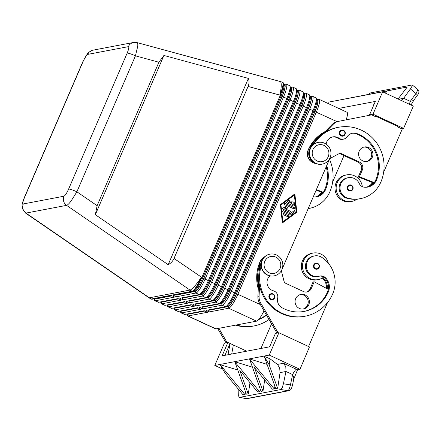 <?xml version="1.0" encoding="UTF-8"?>
<svg xmlns="http://www.w3.org/2000/svg" width="441" height="441" viewBox="0 0 441 441"><rect width="100%" height="100%" fill="white"/><g stroke="black" fill="none" stroke-linecap="round" stroke-linejoin="round"><path stroke-width="0.66" d="M345.033 134.389A3.07 2.982 -100.8 0 1 339.972 135.012A3.07 2.982 -100.8 0 1 341.869 130.084A3.07 2.982 -100.8 0 1 345.044 134.362C345.579 131.611 344.471 130.183 341.731 130.106M362.315 186.653A13.511 13.12 79.2 0 0 354.57 175.838A13.511 13.12 79.2 0 0 346.753 174.857A13.511 13.12 79.2 0 0 336.224 186.493A13.511 13.12 79.2 0 0 343.986 200.418A13.511 13.12 79.2 0 0 351.802 201.399A13.511 13.12 79.2 0 0 356.923 199.183A29.051 28.207 -100.8 0 1 346.549 198.141A10.441 10.137 -100.8 0 1 339.14 187.601A10.441 10.137 -100.8 0 1 347.326 177.872L348.192 177.706A10.441 10.137 -100.8 0 1 352.872 177.949A10.441 10.137 -100.8 0 1 359.321 183.621A6.141 5.965 79.2 0 0 363.886 187.133A12.282 11.924 79.2 0 0 367.849 187.067A12.282 11.924 79.2 0 0 376.476 180.066A34.387 33.389 79.2 0 0 356.813 133.54A8.594 8.346 79.2 0 0 347.21 136.666A6.141 5.965 -100.8 0 1 339.019 138.204A8.594 8.346 79.2 0 0 326.142 144.119M346.753 174.857L345.601 175.077A13.511 13.12 79.2 0 0 335.072 186.708A13.511 13.12 79.2 0 0 342.833 200.638A13.511 13.12 79.2 0 0 350.65 201.614L351.802 201.399M325.337 131.429A39.299 38.163 79.2 0 0 308.05 150.221A9.211 8.941 79.2 0 0 311.826 161.974M322.283 164.118L321.996 164.173A11.053 10.733 -100.8 0 1 311.539 160.122A11.053 10.733 -100.8 0 1 310.095 148.755A11.053 10.733 -100.8 0 1 317.862 142.46L318.148 142.404A11.053 10.733 -100.8 0 1 328.606 146.456A11.053 10.733 -100.8 0 1 330.05 157.823A11.053 10.733 -100.8 0 1 322.283 164.118A11.053 10.733 -100.8 0 1 311.826 160.066A11.053 10.733 -100.8 0 1 310.381 148.705A11.053 10.733 -100.8 0 1 318.148 142.404M328.209 156.742A8.594 8.346 -100.8 0 1 317.195 161.02A8.594 8.346 -100.8 0 1 312.912 149.648A8.594 8.346 -100.8 0 1 323.931 145.376A8.594 8.346 -100.8 0 1 328.209 156.742M350.716 190.975C351.268 191.08 351.99 190.49 352.888 189.222A3.07 2.982 -100.8 0 1 347.811 189.85A3.07 2.982 -100.8 0 1 349.707 184.922A3.07 2.982 -100.8 0 1 352.883 189.206C353.417 186.449 352.309 185.027 349.57 184.944M366.543 161.533A7.37 7.155 79.2 0 0 363.797 147.107M362.86 160.915A7.37 7.155 -100.8 0 1 364.371 146.969A7.37 7.155 -100.8 0 1 372.865 155.1A7.37 7.155 -100.8 0 1 362.86 160.915M274.583 297.967A3.07 2.982 -100.8 0 1 269.385 298.392A3.07 2.982 -100.8 0 1 271.281 293.684A3.07 2.982 -100.8 0 1 274.594 297.945C275.14 295.194 274.032 293.772 271.281 293.684M319.653 276.116A6.141 5.965 -100.8 0 1 323.622 277.108A13.511 13.12 -100.8 0 1 318.115 279.611A13.511 13.12 -100.8 0 1 310.299 278.629A13.511 13.12 -100.8 0 1 302.543 264.705A13.511 13.12 -100.8 0 1 313.066 253.068A13.511 13.12 -100.8 0 1 320.888 254.049A13.511 13.12 -100.8 0 1 328.33 263.205M318.115 279.611L316.963 279.831A13.511 13.12 -100.8 0 1 309.147 278.85A13.511 13.12 -100.8 0 1 301.39 264.925A13.511 13.12 -100.8 0 1 311.914 253.288L313.066 253.068M261.127 266.11A39.299 38.163 79.2 0 0 305.111 316.225A39.299 38.163 79.2 0 0 332.729 293.827A29.051 28.207 79.2 0 0 321.825 257.39A10.441 10.137 79.2 0 0 314.505 255.923A10.441 10.137 79.2 0 0 306.478 264.176A10.441 10.137 79.2 0 0 311.087 274.964A10.441 10.137 79.2 0 0 318.408 276.43A10.441 10.137 79.2 0 0 319.46 276.171A6.141 5.965 -100.8 0 1 325.028 277.356A12.282 11.924 -100.8 0 1 328.358 291.804A34.387 33.389 -100.8 0 1 304.196 311.396A34.387 33.389 -100.8 0 1 281.838 307.636A8.594 8.346 -100.8 0 1 277.676 298.133A6.141 5.965 79.2 0 0 273.315 290.773A8.594 8.346 -100.8 0 1 269.914 275.901M314.505 255.923L313.639 256.089A10.441 10.137 79.2 0 0 305.613 264.341A10.441 10.137 79.2 0 0 310.221 275.129A10.441 10.137 79.2 0 0 317.542 276.595L318.408 276.43M258.277 288.965A39.299 38.163 -100.8 0 1 259.925 261.954A9.211 8.941 -100.8 0 1 261.094 259.975M270.03 254.137L269.743 254.192A11.053 10.733 79.2 0 0 261.976 260.493A11.053 10.733 79.2 0 0 263.415 271.854A11.053 10.733 79.2 0 0 273.872 275.912L274.159 275.857A11.053 10.733 79.2 0 0 281.926 269.556A11.053 10.733 79.2 0 0 280.487 258.194A11.053 10.733 79.2 0 0 270.03 254.137A11.053 10.733 79.2 0 0 262.263 260.438A11.053 10.733 79.2 0 0 263.707 271.799A11.053 10.733 79.2 0 0 274.159 275.857M264.793 261.386A8.594 8.346 79.2 0 0 269.071 272.753A8.594 8.346 79.2 0 0 280.09 268.475A8.594 8.346 79.2 0 0 275.807 257.109A8.594 8.346 79.2 0 0 264.793 261.386M317.029 269.192L319.201 267.433A3.07 2.982 -100.8 0 1 313.986 267.869A3.07 2.982 -100.8 0 1 315.883 263.161A3.07 2.982 -100.8 0 1 319.196 267.417M303.022 309.025A7.37 7.155 79.2 0 0 300.282 294.594M305.117 294.996A7.37 7.155 -100.8 0 1 303.606 308.937A7.37 7.155 -100.8 0 1 295.112 300.806A7.37 7.155 -100.8 0 1 305.117 294.996M158.909 62.22L163.914 55.45L248.399 78.41C249.336 81.045 249.231 83.724 248.085 86.458L174.013 258.448C172.811 261.166 170.865 263.244 168.175 264.683L95.333 214.695L97.125 205.682L158.909 62.22L135.442 55.842A7.37 1.003 -156.7 0 0 130.299 53.785A7.37 1.003 -156.7 0 0 127.157 53.129L68.609 189.084A7.37 1.003 23.3 0 1 71.751 189.746A7.37 1.003 23.3 0 1 76.888 191.796L135.442 55.842L137.746 46.195C137.934 44.017 137.691 42.816 137.013 42.59L136.958 42.579M225.638 306.644L227.192 306.043A13.511 2.646 -65.1 0 0 230.781 302.074A13.511 2.646 -65.1 0 0 235.45 293.21L313.887 111.077A13.511 2.646 -65.1 0 0 316.704 102.566A13.511 2.646 -65.1 0 0 316.77 99.898L316.225 98.321A14.735 2.889 114.9 0 1 316.153 101.232A14.735 2.889 114.9 0 1 313.082 110.52L234.645 292.648A14.735 2.889 114.9 0 1 229.552 302.322A14.735 2.889 114.9 0 1 225.638 306.644A14.735 2.889 114.9 0 1 225.417 306.71L205.969 310.409L209.249 311.93L228.692 308.231A14.735 2.889 -65.1 0 0 232.831 303.838A14.735 2.889 -65.1 0 0 237.925 294.164L316.362 112.036A14.735 2.889 -65.1 0 0 319.433 102.747A14.735 2.889 -65.1 0 0 319.102 99.324A14.735 2.889 -65.1 0 0 318.678 99.286L316.688 99.666M248.085 86.458L279.765 95.069A14.735 2.889 -65.1 0 0 282.835 85.78A14.735 2.889 -65.1 0 0 282.505 82.357L283.05 82.61A14.735 2.889 114.9 0 1 283.447 83.123A14.735 2.889 114.9 0 1 283.381 86.034A14.735 2.889 114.9 0 1 280.311 95.322L201.873 277.45A14.735 2.889 114.9 0 1 196.774 287.124A14.735 2.889 114.9 0 1 192.866 291.446A14.735 2.889 114.9 0 1 192.64 291.512L173.197 295.211L176.472 296.732L195.92 293.033A14.735 2.889 -65.1 0 0 200.054 288.64A14.735 2.889 -65.1 0 0 205.148 278.966L283.585 96.838A14.735 2.889 -65.1 0 0 286.656 87.55A14.735 2.889 -65.1 0 0 286.33 84.126L289.605 85.648A14.735 2.889 114.9 0 1 290.007 86.16A14.735 2.889 114.9 0 1 289.935 89.071A14.735 2.889 114.9 0 1 286.865 98.36L208.428 280.487A14.735 2.889 114.9 0 1 203.334 290.161A14.735 2.889 114.9 0 1 199.42 294.489A14.735 2.889 114.9 0 1 199.194 294.555L179.752 298.254L183.026 299.775L202.474 296.071A14.735 2.889 -65.1 0 0 206.609 291.683A14.735 2.889 -65.1 0 0 211.702 282.008L290.139 99.881A14.735 2.889 -65.1 0 0 293.21 90.592A14.735 2.889 -65.1 0 0 292.885 87.169L296.159 88.685A14.735 2.889 114.9 0 1 296.561 89.198A14.735 2.889 114.9 0 1 296.49 92.108A14.735 2.889 114.9 0 1 293.419 101.397L214.982 283.524A14.735 2.889 114.9 0 1 209.888 293.199A14.735 2.889 114.9 0 1 205.975 297.526A14.735 2.889 114.9 0 1 205.749 297.592L186.306 301.291L189.58 302.813L209.028 299.114A14.735 2.889 -65.1 0 0 213.163 294.72A14.735 2.889 -65.1 0 0 218.262 285.046L296.699 102.918A14.735 2.889 -65.1 0 0 299.77 93.63A14.735 2.889 -65.1 0 0 299.439 90.207L302.719 91.728A14.735 2.889 114.9 0 1 303.116 92.241A14.735 2.889 114.9 0 1 303.044 95.151A14.735 2.889 114.9 0 1 299.974 104.44L221.536 286.567A14.735 2.889 114.9 0 1 216.443 296.242A14.735 2.889 114.9 0 1 212.529 300.569A14.735 2.889 114.9 0 1 212.308 300.635L192.86 304.334L196.14 305.85L215.583 302.151A14.735 2.889 -65.1 0 0 219.717 297.758A14.735 2.889 -65.1 0 0 224.816 288.089L303.254 105.956A14.735 2.889 -65.1 0 0 306.324 96.673A14.735 2.889 -65.1 0 0 305.993 93.249L309.273 94.765A14.735 2.889 114.9 0 1 309.67 95.278A14.735 2.889 114.9 0 1 309.599 98.189A14.735 2.889 114.9 0 1 306.528 107.477L228.091 289.605A14.735 2.889 114.9 0 1 222.997 299.279A14.735 2.889 114.9 0 1 219.083 303.606A14.735 2.889 114.9 0 1 218.863 303.673L199.415 307.371L202.695 308.893L222.137 305.194A14.735 2.889 -65.1 0 0 226.272 300.801A14.735 2.889 -65.1 0 0 231.371 291.126L309.808 108.999A14.735 2.889 -65.1 0 0 312.878 99.71A14.735 2.889 -65.1 0 0 312.548 96.287L315.828 97.808A14.735 2.889 114.9 0 1 316.225 98.321M316.787 99.958L317.107 99.898A13.511 2.646 114.9 0 1 317.796 103.073A13.511 2.646 114.9 0 1 314.979 111.584L236.547 293.712A13.511 2.646 114.9 0 1 231.872 302.581A13.511 2.646 114.9 0 1 228.08 306.605L228.692 308.231L256.552 321.153A14.735 2.889 -65.1 0 0 260.686 316.759A14.735 2.889 -65.1 0 0 264.027 310.872M346.179 119.836A14.735 2.889 -65.1 0 0 347.293 115.669A14.735 2.889 -65.1 0 0 346.962 112.246L319.102 99.324M219.083 303.606L220.638 303A13.511 2.646 -65.1 0 0 224.226 299.037A13.511 2.646 -65.1 0 0 228.896 290.167L307.333 108.039A13.511 2.646 -65.1 0 0 310.15 99.523A13.511 2.646 -65.1 0 0 310.21 96.855L309.67 95.278M310.232 96.921L310.552 96.86A13.511 2.646 114.9 0 1 311.241 100.03A13.511 2.646 114.9 0 1 308.424 108.547L229.987 290.674A13.511 2.646 114.9 0 1 225.318 299.544A13.511 2.646 114.9 0 1 221.525 303.568L202.083 307.267L202.695 308.893M212.529 300.569L214.083 299.963A13.511 2.646 -65.1 0 0 217.672 295.994A13.511 2.646 -65.1 0 0 222.341 287.13L300.779 105.002A13.511 2.646 -65.1 0 0 303.595 96.485A13.511 2.646 -65.1 0 0 303.656 93.817L303.116 92.241M303.678 93.878L303.998 93.817A13.511 2.646 114.9 0 1 304.687 96.992A13.511 2.646 114.9 0 1 301.87 105.509L223.433 287.637A13.511 2.646 114.9 0 1 218.764 296.501A13.511 2.646 114.9 0 1 214.971 300.53L195.528 304.229L196.14 305.85M205.975 297.526L207.529 296.92A13.511 2.646 -65.1 0 0 211.118 292.956A13.511 2.646 -65.1 0 0 215.787 284.087L294.224 101.959A13.511 2.646 -65.1 0 0 297.041 93.448A13.511 2.646 -65.1 0 0 297.102 90.78L296.561 89.198M297.124 90.84L297.438 90.78A13.511 2.646 114.9 0 1 298.133 93.955A13.511 2.646 114.9 0 1 295.316 102.466L216.878 284.594A13.511 2.646 114.9 0 1 212.209 293.463A13.511 2.646 114.9 0 1 208.417 297.488L188.974 301.186L189.58 302.813M199.42 294.489L200.975 293.882A13.511 2.646 -65.1 0 0 204.563 289.919A13.511 2.646 -65.1 0 0 209.232 281.049L287.67 98.922A13.511 2.646 -65.1 0 0 290.481 90.405A13.511 2.646 -65.1 0 0 290.547 87.737L290.007 86.16M290.569 87.798L290.884 87.737A13.511 2.646 114.9 0 1 291.578 90.912A13.511 2.646 114.9 0 1 288.761 99.429L210.324 281.556A13.511 2.646 114.9 0 1 205.655 290.421A13.511 2.646 114.9 0 1 201.862 294.45L182.414 298.149L183.026 299.775M192.866 291.446L194.42 290.845A13.511 2.646 -65.1 0 0 198.003 286.876A13.511 2.646 -65.1 0 0 202.678 278.012L281.115 95.879A13.511 2.646 -65.1 0 0 283.927 87.368A13.511 2.646 -65.1 0 0 283.993 84.7L283.447 83.123M284.015 84.76L284.329 84.7A13.511 2.646 114.9 0 1 285.018 87.875A13.511 2.646 114.9 0 1 282.207 96.386L203.77 278.514A13.511 2.646 114.9 0 1 199.1 287.383A13.511 2.646 114.9 0 1 195.308 291.407L175.86 295.112L176.472 296.732M186.786 314.064L187.249 315.409A14.735 2.889 -65.1 0 0 187.651 315.921A14.735 2.889 -65.1 0 0 188.075 315.96L207.518 312.261L204.244 310.74L184.796 314.439A14.735 2.889 114.9 0 1 184.371 314.4L181.097 312.884A14.735 2.889 -65.1 0 0 181.521 312.923L200.964 309.218L197.689 307.702L178.241 311.401A14.735 2.889 114.9 0 1 177.817 311.363L174.537 309.841A14.735 2.889 -65.1 0 0 174.967 309.88L194.409 306.181L191.129 304.659L171.687 308.358A14.735 2.889 114.9 0 1 171.262 308.32L167.982 306.804A14.735 2.889 -65.1 0 0 168.407 306.842L187.855 303.143L184.575 301.622L165.132 305.321A14.735 2.889 114.9 0 1 164.708 305.282L161.428 303.761A14.735 2.889 -65.1 0 0 161.853 303.799L181.301 300.101L178.021 298.585L158.578 302.283A14.735 2.889 114.9 0 1 158.154 302.245L154.874 300.723A14.735 2.889 -65.1 0 0 155.298 300.762L174.746 297.063L171.466 295.542L152.024 299.241A14.735 2.889 114.9 0 1 151.599 299.202L151.054 298.948A14.735 2.889 -65.1 0 0 151.478 298.987L192.094 291.258L192.64 291.512M68.609 189.084C66.729 193.23 65.174 195.606 63.951 196.212A7.37 7.155 79.2 0 0 66.569 205.363C67.55 205.126 69.033 203.709 71.023 201.118L76.888 191.796L97.125 205.682M293.75 379.216L292.548 384.949A2.459 0.402 -168.2 0 1 292.096 385.081A2.459 0.402 -168.2 0 1 290.454 384.916L292.62 374.563A7.37 1.444 114.9 0 1 294.781 370.859A7.37 1.444 114.9 0 1 296.429 369.277L283.464 363.263L285.807 366.697L285.983 371.487L292.62 374.563L293.717 377.353L293.745 379.221L297.526 369.795L299.963 369.332L269.253 355.093L214.806 365.451L224.43 343.104L227.887 342.448L222.115 355.854L269.644 346.813L275.421 333.402L278.877 332.746L309.466 346.929L299.963 369.332M277.692 388.273L280.052 372.617L279.688 367.866L277.411 364.415L270.079 358.864L269.181 364.834L277.543 388.223L275.73 388.571L277.543 388.223M280.917 389.53L288.116 390.709L289.302 388.968L290.454 384.916L283.414 383.764L282.207 387.804L280.917 389.53L239.353 397.413L238.664 396.09L238.862 389.789M292.548 384.943C291.209 389.403 291.545 389.37 288.938 390.698L247.28 398.625A2.459 2.387 -100.8 0 1 247.274 398.625A2.459 2.387 -100.8 0 1 246.453 398.631L288.116 390.709A2.459 2.387 79.2 0 0 289.202 390.632M401.123 100.421L403.636 98.299L410.384 88.939L415.962 93.481A2.459 1.031 35.8 0 1 417.109 94.804A2.459 1.031 35.8 0 1 417.147 95.603L414.093 99.837L412.864 100.697L410.273 101.375A7.37 1.444 -65.1 0 0 409.43 104.274M368.505 94.396L370.649 92.869L412.07 84.986L412.192 85.978L410.384 88.939M412.313 85.025L417.996 89.655L415.962 93.481L410.273 101.375L403.636 98.299L398.609 99.258M377.882 92.599L348.302 98.376L377.904 92.627M407.269 87.009L377.683 92.781L407.269 87.009L398.047 98.993M392.595 89.832L362.993 95.581L392.573 89.804M260.201 389.023L259.799 391.68L257.709 391.999L239.799 370.423L248.156 393.819L246.343 394.16L234.838 361.741L252.39 367.166M249.992 382.7L248.311 393.868L246.343 394.16M245.51 391.817L245.108 394.475L243.013 394.794L225.108 373.218L220.12 364.685L244.827 394.452L243.013 394.794M283.414 383.764L285.983 371.487L280.052 372.617M274.892 386.228L274.495 388.885L272.4 389.205L254.49 367.629L262.853 391.024L261.039 391.365L262.853 391.024M264.683 379.905L263.001 391.068M275.73 388.571L264.198 356.3L270.079 358.864M261.039 391.365L249.529 358.946L267.081 364.371M374.552 93.233L333.611 101.171L374.563 93.238M327.702 103.31L328.181 102.202L382.628 91.844L373.003 114.191L369.547 114.847L375.319 101.441L338.694 108.409M401.619 128.75L403.592 128.375L413.333 106.083L382.628 91.844M411.001 105.002L413.867 100.173M387.137 90.945L385.412 93.134M239.496 397.407L247.274 398.625M293.783 379.028L293.871 378.725M234.81 361.89L259.523 391.652L257.709 391.999M264.198 356.3L269.181 364.834M249.507 359.095L274.214 388.857L272.4 389.205M274.495 388.885L274.214 388.857M220.12 364.685L237.699 369.96M244.827 394.452L245.108 394.475M259.523 391.652L259.799 391.68M222.711 369.117L214.806 365.451M231.707 354.029L233.35 344.978L230.07 343.462L228.025 354.729M246.712 351.174L233.35 344.978M224.971 355.314L230.07 343.462L227.887 342.448M226.404 342.729L225.775 342.437L217.678 328.545M269.253 355.093L278.877 332.746M269.98 346.036L269.445 346.847M278.547 332.806L277.918 332.52L260.763 303.083A12.282 11.924 -100.8 0 1 259.065 296.12L259.573 285.713A39.299 38.163 79.2 0 0 304.246 316.384L305.111 316.225M327.509 302.587L308.584 346.521M346.411 119.12L347.431 119.594M373.643 105.333L374.045 103.111L374.646 102.996M370.175 115.14L369.547 114.847M403.592 128.375L373.003 114.191M383.653 172.216L402.247 129.042L397.876 127.014L398.069 126.567L376.217 116.435L375.401 116.595M376.217 116.435L376.024 116.882L371.658 114.858L339.085 121.231A12.282 11.924 79.2 0 0 332.949 124.566L325.822 131.898A39.299 38.163 -100.8 0 1 337.679 127.443L338.545 127.278A39.299 38.163 -100.8 0 1 375.721 141.693A39.299 38.163 -100.8 0 1 380.848 182.094A29.051 28.207 -100.8 0 1 360.435 198.648A29.051 28.207 -100.8 0 1 347.414 197.976A10.441 10.137 -100.8 0 1 340 187.436A10.441 10.137 -100.8 0 1 348.192 177.706M371.658 114.858L337.933 121.451A12.282 11.924 79.2 0 0 331.797 124.786L324.664 132.118A39.299 38.163 -100.8 0 0 310.629 146.555L313.336 143.772M329.714 158.644L281.375 270.879M256.552 321.153L215.936 328.876L188.075 315.96L187.464 314.334A13.511 2.646 114.9 0 1 186.813 314.058M187.651 315.921L215.506 328.837A14.735 2.889 -65.1 0 0 215.936 328.876M168.175 264.683L248.399 78.41M95.333 214.695L163.914 55.45M172.084 295.828L154.686 299.136A13.511 2.646 114.9 0 1 154.036 298.86M154.014 298.866L154.477 300.211A14.735 2.889 -65.1 0 0 154.874 300.723M178.638 298.866L161.241 302.179A13.511 2.646 114.9 0 1 160.59 301.898L161.031 303.248A14.735 2.889 -65.1 0 0 161.428 303.761M185.192 301.909L167.8 305.216A13.511 2.646 114.9 0 1 167.15 304.935M167.122 304.94L167.586 306.291A14.735 2.889 -65.1 0 0 167.982 306.804M191.747 304.946L174.355 308.259A13.511 2.646 114.9 0 1 173.704 307.978M173.677 307.983L174.14 309.328A14.735 2.889 -65.1 0 0 174.537 309.841M180.231 311.021L180.694 312.371A14.735 2.889 -65.1 0 0 181.097 312.884M198.301 307.989L180.909 311.296A13.511 2.646 114.9 0 1 180.259 311.015M286.33 84.126A14.735 2.889 -65.1 0 0 285.906 84.088L283.916 84.468M292.885 87.169A14.735 2.889 -65.1 0 0 292.46 87.131L290.47 87.505M299.439 90.207A14.735 2.889 -65.1 0 0 299.015 90.168L297.025 90.548M305.993 93.249A14.735 2.889 -65.1 0 0 305.569 93.205L303.579 93.586M312.548 96.287A14.735 2.889 -65.1 0 0 312.123 96.248L310.133 96.629M204.861 311.026L187.464 314.334M284.065 84.97L284.511 85.179A13.015 2.552 114.9 0 1 282.091 96.408L203.654 278.536A13.015 2.552 114.9 0 1 195.501 290.961L192.761 291.484M176.053 294.671L175.86 295.112M290.619 88.013L291.066 88.222A13.015 2.552 114.9 0 1 288.646 99.451L210.208 281.579A13.015 2.552 114.9 0 1 202.055 294.004L199.315 294.522M182.607 297.708L182.414 298.149M297.173 91.05L297.625 91.259A13.015 2.552 114.9 0 1 295.2 102.488L216.763 284.616A13.015 2.552 114.9 0 1 208.61 297.041L205.87 297.565M189.161 300.751L188.974 301.186M303.728 94.093L304.18 94.302A13.015 2.552 114.9 0 1 301.754 105.526L223.317 287.659A13.015 2.552 114.9 0 1 215.164 300.084L212.43 300.602M195.716 303.788L195.528 304.229M310.282 97.13L310.734 97.34A13.015 2.552 114.9 0 1 308.309 108.569L229.877 290.696A13.015 2.552 114.9 0 1 221.718 303.121L218.984 303.64M202.27 306.831L202.083 307.267M228.08 306.605L208.637 310.31L209.249 311.93M296.804 212.22L282.361 222.948L280.426 204.624L294.869 193.897L296.804 212.22L294.764 193.974M316.836 100.168L317.288 100.377A13.015 2.552 114.9 0 1 314.868 111.606L236.431 293.734A13.015 2.552 114.9 0 1 228.273 306.159L225.538 306.682M208.825 309.869L208.637 310.31M63.951 196.212L23.329 203.94C22.458 203.731 22.86 201.576 24.531 197.474A7.37 1.003 -156.7 0 0 24.321 197.596C21.394 205.148 21.956 205.903 22.348 208.56L25.468 213.014L25.953 213.091L66.569 205.363L190.005 290.068A14.735 14.31 79.2 0 0 191.025 290.707A14.735 14.31 79.2 0 0 192.094 291.258A14.735 2.889 -65.1 0 0 196.228 286.87A14.735 2.889 -65.1 0 0 201.328 277.196A14.735 2.514 124.5 0 1 194.751 286.027A14.735 2.514 124.5 0 1 190.005 290.068L149.383 297.796A14.735 2.514 124.5 0 1 148.915 297.73A14.735 14.735 0 0 0 151.054 298.948M25.451 213.003L148.915 297.73M24.316 197.596L82.869 61.641A7.37 1.003 23.3 0 1 83.084 61.514C84.964 57.374 86.513 54.998 87.737 54.386L128.359 46.658C129.23 46.873 128.827 49.028 127.157 53.129M293.7 206.085L286.898 202.932A0.612 0.595 -100.8 0 1 286.788 201.879L289.009 200.225A0.612 0.595 -100.8 0 1 289.908 200.484A0.612 0.595 -100.8 0 1 289.715 201.223L288.326 202.254L290.233 203.141L290.955 201.465A0.612 0.595 -100.8 0 1 291.97 201.339A0.612 0.595 -100.8 0 1 292.047 201.972L291.325 203.648L293.237 204.53L293.05 202.772A0.612 0.595 -100.8 0 1 293.53 202.105A0.612 0.595 -100.8 0 1 294.235 202.651L294.533 205.467A0.612 0.595 -100.8 0 1 293.7 206.085M293.998 206.14A0.612 0.595 79.2 0 0 294.417 205.489L294.119 202.673A0.612 0.595 79.2 0 0 293.469 202.121M293.237 204.53L291.209 203.67L291.931 201.995A0.612 0.595 79.2 0 0 291.33 201.129M290.233 203.141L288.21 202.276L289.599 201.245A0.612 0.595 79.2 0 0 289.191 200.137M288.133 215.572A0.612 0.595 -100.8 0 1 288.006 216.729A0.612 0.595 -100.8 0 1 287.648 216.685L283.326 214.679A0.612 0.595 -100.8 0 1 283.447 213.521A0.612 0.595 -100.8 0 1 283.806 213.565L288.017 215.594L283.69 213.587A0.612 0.595 79.2 0 0 283.392 213.532M287.945 216.74A0.612 0.595 79.2 0 0 288.017 215.594M282.841 221.829L296.176 211.928L294.39 195.01L280.939 204.938L282.841 221.829L280.939 204.938M294.39 195.01L281.055 204.916M282.35 222.887L296.688 212.242M290.443 214.965A0.612 0.595 -100.8 0 1 289.847 215.026L283.05 211.873A0.612 0.595 -100.8 0 1 283.177 210.71A0.612 0.595 -100.8 0 1 283.53 210.754L290.018 213.764L294.18 210.666A0.612 0.595 -100.8 0 1 295.084 210.925A0.612 0.595 -100.8 0 1 294.886 211.663L290.443 214.965L294.775 211.686A0.612 0.595 79.2 0 0 294.362 210.578M290.018 213.764L283.414 210.776A0.612 0.595 79.2 0 0 283.116 210.726M289.869 212.27A0.612 0.595 79.2 0 0 289.941 211.123L284.759 208.72L287.681 208.064L286.203 205.368L287.797 208.042L284.875 208.698L290.057 211.101A0.612 0.595 -100.8 0 1 289.93 212.264A0.612 0.595 -100.8 0 1 289.577 212.215L282.753 209.051A0.612 0.595 -100.8 0 1 282.857 207.893L285.966 207.193L284.395 204.321A0.612 0.595 -100.8 0 1 285.156 203.466L294.478 207.788A0.612 0.595 -100.8 0 1 294.351 208.951A0.612 0.595 -100.8 0 1 293.998 208.907L286.319 205.346M294.296 208.957A0.612 0.595 79.2 0 0 294.362 207.81L285.04 203.488A0.612 0.595 79.2 0 0 284.743 203.433M332.663 181.918L343.997 155.601M316.39 189.575L323.281 192.287A12.282 11.924 79.2 0 0 324.626 189.933A34.387 33.389 79.2 0 0 326.208 166.786M316.142 190.154L322.884 192.805M316.423 196.84A12.282 11.924 79.2 0 0 323.281 192.287M308.22 208.554A29.051 28.207 79.2 0 0 309.444 208.35L308.579 208.51A29.051 28.207 -100.8 0 1 308.204 208.582M315.403 196.951A12.282 11.924 79.2 0 0 321.544 192.276M315.844 196.912A12.282 11.924 79.2 0 0 322.128 192.508M309.444 208.35A29.051 28.207 79.2 0 0 329.857 191.796A39.299 38.163 79.2 0 0 329.455 159.24M326.748 165.524A34.387 33.389 -100.8 0 1 325.486 189.768A12.282 11.924 -100.8 0 1 316.858 196.769A12.282 11.924 -100.8 0 1 313.248 196.879M271.557 323.799L260.934 348.467M235.538 325.149A39.299 38.163 79.2 0 0 253.255 326.086L254.121 325.921A39.299 38.163 -100.8 0 1 236.404 324.984M227.556 342.508L226.928 342.216L218.83 328.325M225.775 342.437L226.928 342.216M266.358 314.88A34.387 33.389 -100.8 0 1 258.817 319.312M269.032 319.471A39.299 38.163 -100.8 0 1 254.121 325.921M258.58 319.587A34.387 33.389 79.2 0 0 266.562 315.227M326.456 288.37A12.282 11.924 79.2 0 0 322.283 278.023M259.126 271.524L259.424 265.454A39.299 38.163 79.2 0 0 258.42 285.933L258.746 279.285M322.889 277.637A6.141 5.965 -100.8 0 1 323.016 277.742A12.282 11.924 -100.8 0 1 327.255 288.805M323.622 277.108A6.141 5.965 -100.8 0 1 324.168 277.521A12.282 11.924 -100.8 0 1 328.291 289.357A12.282 11.924 -100.8 0 1 327.492 291.964A34.387 33.389 -100.8 0 1 303.761 311.478M261.144 263.569A39.299 38.163 79.2 0 0 260.576 265.234A39.299 38.163 79.2 0 0 259.573 285.713M260.576 265.234L260.598 264.771A9.823 9.542 -100.8 0 1 262.604 259.253M281.336 270.73L283.932 280.967A3.682 3.578 79.2 0 0 285.95 283.425L303.43 291.534A6.141 5.965 79.2 0 0 311.302 288.48L314.19 281.777L328.291 289.357M259.424 265.454L259.446 264.991A9.823 9.542 -100.8 0 1 264.506 256.871M277.918 332.52L276.766 332.735L259.611 303.303A12.282 11.924 -100.8 0 1 257.913 296.335L258.42 285.933M277.395 333.027L276.766 332.735M314.19 281.777L313.038 281.992L310.15 288.701A6.141 5.965 79.2 0 1 306.407 292.058M373.874 183.103L373.119 182.806A12.282 11.924 79.2 0 1 366.829 187.21M358.996 198.913A29.051 28.207 -100.8 0 1 358.417 199.029A29.051 28.207 -100.8 0 1 356.769 199.293M356.692 199.343A29.051 28.207 79.2 0 0 357.557 199.194L358.417 199.029M372.535 182.574A12.282 11.924 -100.8 0 1 366.388 187.249M313.849 144.146A39.299 38.163 -100.8 0 1 338.545 127.278M312.256 145.502A39.299 38.163 -100.8 0 1 325.822 131.898M343.451 139.152L342.585 139.317A6.141 5.965 -100.8 0 1 338.159 138.369A8.594 8.346 79.2 0 0 332.387 136.975M367.414 187.138A12.282 11.924 79.2 0 0 374.271 182.585A12.282 11.924 79.2 0 0 375.616 180.231A34.387 33.389 79.2 0 0 355.953 133.706A8.594 8.346 79.2 0 0 352.045 133.276M360.435 198.648L359.569 198.814A29.051 28.207 -100.8 0 1 356.923 199.183M323.325 133.496L324.664 132.118M339.074 153.705A3.682 3.578 -100.8 0 1 340.617 154.036L358.098 162.139A6.141 5.965 -100.8 0 1 361.157 170.259L358.268 176.962L373.119 182.806M310.629 146.555L310.315 146.881A9.823 9.542 79.2 0 0 308.116 157.073A9.823 9.542 79.2 0 0 316.142 163.605M310.723 147.52A9.823 9.542 79.2 0 0 313.496 162.09M329.631 158.688L338.655 153.892A3.682 3.578 -100.8 0 1 341.769 153.815L359.25 161.919A6.141 5.965 -100.8 0 1 362.309 170.039L359.421 176.742L374.271 182.585M359.421 176.742L358.268 176.962M344.713 134.163A2.58 2.503 -100.8 0 1 341.406 135.448A2.58 2.503 -100.8 0 1 342.056 130.547A2.58 2.503 -100.8 0 1 344.713 134.163M352.552 189.002A2.58 2.503 -100.8 0 1 349.244 190.286A2.58 2.503 -100.8 0 1 349.889 185.385A2.58 2.503 -100.8 0 1 352.552 189.002M269.892 298.099A2.58 2.503 79.2 0 0 274.263 297.741A2.58 2.503 79.2 0 0 272.979 294.334A2.58 2.503 79.2 0 0 269.892 298.099M314.494 267.577A2.58 2.503 79.2 0 0 318.865 267.218A2.58 2.503 79.2 0 0 317.581 263.806A2.58 2.503 79.2 0 0 314.494 267.577M152.024 299.241L151.478 298.987A14.735 14.31 -100.8 0 1 150.409 298.436A14.735 14.31 -100.8 0 1 149.383 297.796L25.953 213.091A7.37 7.155 79.2 0 1 23.329 203.94M134.318 42.358A7.37 7.155 79.2 0 0 133.535 42.463A7.37 7.155 79.2 0 0 133.48 42.468L137.002 42.59L280.173 81.502A14.735 3.181 105.2 0 1 281.242 85.196A14.735 3.181 105.2 0 1 279.765 95.069L281.115 95.879M133.48 42.468A7.37 7.155 79.2 0 0 128.359 46.658M133.535 42.463L92.919 50.186A7.37 7.155 79.2 0 0 92.902 50.191A7.37 7.155 79.2 0 0 87.737 54.386M229.987 290.674L235.45 293.21M260.35 304.566L236.547 293.712M314.979 111.584L337.089 121.65M223.433 287.637L228.896 290.167M308.424 108.547L313.887 111.077M225.417 306.71L222.137 305.194L221.525 303.568M216.878 284.594L222.341 287.13M301.87 105.509L307.333 108.039M218.863 303.673L215.583 302.151L214.971 300.53M210.324 281.556L215.787 284.087M295.316 102.466L300.779 105.002M212.308 300.635L209.028 299.114L208.417 297.488M203.77 278.514L209.232 281.049M288.761 99.429L294.224 101.959M205.749 297.592L202.474 296.071L201.862 294.45M202.678 278.012L174.013 258.448M282.207 96.386L287.67 98.922M199.194 294.555L195.92 293.033L195.308 291.407M283.464 363.263L277.411 364.415M297.526 369.795L296.429 369.277M154.686 299.136L155.298 300.762L158.578 302.283M161.241 302.179L161.853 303.799L165.132 305.321M167.8 305.216L168.407 306.842L171.687 308.358M174.355 308.259L174.967 309.88L178.241 311.401M184.796 314.439L181.521 312.923L180.909 311.296M285.906 84.088L284.329 84.7M292.46 87.131L290.884 87.737M299.015 90.168L297.438 90.78M305.569 93.205L303.998 93.817M312.123 96.248L310.552 96.86M282.091 96.408L281.088 95.945M203.654 278.536L202.651 278.073M195.501 290.961L194.801 290.641M288.646 99.451L287.642 98.982M210.208 281.579L209.205 281.11M202.055 294.004L201.361 293.678M295.2 102.488L294.197 102.025M216.763 284.616L215.759 284.153M208.61 297.041L207.915 296.721M301.754 105.526L300.751 105.063M223.317 287.659L222.314 287.19M215.164 300.084L214.469 299.759M308.309 108.569L307.305 108.1M229.877 290.696L228.868 290.233M221.718 303.121L221.024 302.796M318.678 99.286L317.107 99.898M314.868 111.606L313.86 111.143M236.431 293.734L235.422 293.271M228.273 306.159L227.578 305.839M24.531 197.474L83.084 61.514M325.486 189.768L324.626 189.933M322.625 277.813L323.016 277.742M327.492 291.964L328.358 291.804M324.168 277.521L325.028 277.356M260.598 264.771L259.446 264.991M259.065 296.12L257.913 296.335M260.763 303.083L259.611 303.303M311.302 288.48L310.15 288.701M338.159 138.369L339.019 138.204M355.953 133.706L356.813 133.54M375.616 180.231L376.476 180.066M346.549 198.141L347.414 197.976M311.258 146.699L310.315 146.881M332.949 124.566L331.797 124.786M339.085 121.231L337.933 121.451M362.309 170.039L361.157 170.259M359.25 161.919L358.098 162.139M341.769 153.815L340.617 154.036M342.877 136.137C343.429 136.236 344.151 135.652 345.049 134.378M272.428 299.715L274.6 297.956M417.991 89.655C419.457 91.199 419.171 93.183 417.147 95.603M413.812 100.14L414.038 99.815M239.353 397.413L246.299 398.631M82.891 61.608L87.351 53.824L88.718 52.363L92.334 50.324M282.505 82.357A14.735 14.735 0 0 0 280.173 81.502M319.201 267.433C319.742 264.672 318.634 263.244 315.883 263.161"/></g></svg>
